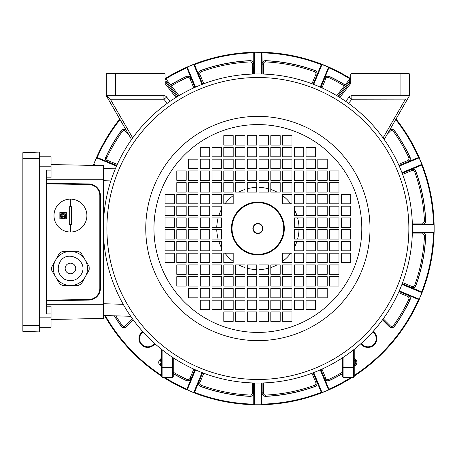 <?xml version="1.0" encoding="UTF-8"?>
<svg xmlns="http://www.w3.org/2000/svg" width="457" height="457" viewBox="0 0 457 457"><rect width="100%" height="100%" fill="white"/><g stroke="black" fill="none" stroke-linecap="round" stroke-linejoin="round"><path stroke-width="0.69" d="M313.079 372.838L316.855 381.955A3.405 3.405 0 0 1 314.867 386.456A167.925 167.925 0 0 1 265.677 396.242A3.405 3.405 0 0 1 262.112 392.843L261.992 382.977L261.992 404.182L261.615 404.731A176.271 176.271 0 0 0 321.865 392.746L321.311 392.386L313.194 372.792M253.641 382.972L253.641 392.843A3.405 3.405 0 0 1 250.082 396.242A167.925 167.925 0 0 1 200.891 386.456A3.405 3.405 0 0 1 198.904 381.955L194.465 392.34A175.682 175.682 0 0 0 253.766 404.137L253.766 404.182A0.588 0.588 0 0 0 254.355 404.771L261.404 404.771A0.588 0.588 0 0 0 261.992 404.182A0.588 0.468 180 0 1 261.404 404.656L261.404 382.989M373.123 331.445A8.814 8.814 0 0 1 374.214 344.835A8.814 8.814 0 0 1 360.824 343.75M361.264 343.356A8.226 8.226 0 0 0 373.797 344.418A8.226 8.226 0 0 0 372.729 331.885M154.934 343.75A8.814 8.814 0 0 1 141.544 344.835A8.814 8.814 0 0 1 142.63 331.445M143.024 331.885A8.226 8.226 0 0 0 141.961 344.418A8.226 8.226 0 0 0 154.495 343.356M313.742 372.581L322.076 392.7L328.594 390.004A0.588 0.588 0 0 0 328.909 389.238L328.772 389.884A176.271 176.271 0 0 0 352.198 377.413M342.487 373.546A167.925 167.925 0 0 1 329.274 380.487A3.405 3.405 0 0 1 324.681 378.71L328.909 389.238A0.588 0.348 157.5 0 1 328.503 389.781L320.254 369.884M93.908 165.434A175.682 175.682 0 0 1 94.039 165.086L93.993 165.068A0.588 0.588 0 0 1 93.674 164.303L96.376 157.785A0.588 0.588 0 0 1 96.501 157.596L97.141 157.471L116.735 165.583L97.141 157.471A0.588 0.588 0 0 0 96.501 157.596L96.49 157.608A176.271 176.271 0 0 1 119.74 119.009M96.376 157.785L96.593 157.876A0.588 0.348 -67.5 0 1 97.141 157.471M313.194 84.208L321.311 64.614A0.588 0.588 0 0 1 322.076 64.3L328.594 66.996A0.588 0.588 0 0 1 328.783 67.122L328.909 67.762L320.797 87.356M350.251 78.37A176.271 176.271 0 0 0 328.772 67.116A0.588 0.588 0 0 1 328.909 67.762A0.588 0.348 22.5 0 0 328.503 67.219L321.985 64.517L313.742 84.419M421.72 291.914A175.682 175.682 0 0 0 433.516 232.613L434.11 232.236A176.271 176.271 0 0 1 422.125 292.486L421.765 291.932L402.171 283.814L421.765 291.932A0.588 0.588 0 0 1 422.079 292.697L419.16 299.124A0.588 0.348 112.5 0 1 418.618 299.529L419.263 299.392A176.271 176.271 0 0 1 354.238 376.1M254.355 382.989L254.355 404.656A0.588 0.468 180 0 1 253.766 404.182L254.143 404.731A176.271 176.271 0 0 1 193.888 392.746L194.448 392.386A0.588 0.348 -157.5 0 1 193.774 392.483L202.017 372.581M164.657 377.413A175.682 175.682 0 0 0 186.867 389.193L186.987 389.884A176.271 176.271 0 0 1 163.555 377.413M161.515 376.1A176.271 176.271 0 0 1 104.579 315.513M93.279 165.417A176.271 176.271 0 0 1 93.634 164.514L93.993 165.068A0.588 0.348 -67.5 0 1 93.896 164.394L96.541 165.485M354.238 375.397A175.682 175.682 0 0 0 418.572 299.512M200.846 70.429A3.525 3.525 0 0 0 198.789 75.091L198.904 75.045A3.405 3.405 0 0 1 200.891 70.544L200.846 70.429A168.045 168.045 0 0 1 250.076 60.638A3.525 3.525 0 0 1 253.766 64.157L253.641 74.028M253.766 74.023L253.766 52.863A175.682 175.682 0 0 0 194.465 64.66M265.683 60.638A3.525 3.525 0 0 0 261.992 64.157L261.992 52.818L262.112 64.157A3.405 3.405 0 0 1 265.677 60.758L265.683 60.638A168.045 168.045 0 0 1 314.907 70.429A3.525 3.525 0 0 1 316.969 75.091L313.079 84.162M321.294 64.66A175.682 175.682 0 0 0 261.992 52.863M415.95 171.472A3.525 3.525 0 0 0 411.283 169.41L411.334 169.524A3.405 3.405 0 0 1 415.836 171.512L415.95 171.472A168.045 168.045 0 0 1 425.741 220.697A3.525 3.525 0 0 1 422.222 224.387L412.351 224.261M412.357 224.387L433.516 224.387A175.682 175.682 0 0 0 421.72 165.086M412.351 232.739L422.222 232.739A3.405 3.405 0 0 1 425.621 236.298A167.925 167.925 0 0 1 415.836 285.488A3.405 3.405 0 0 1 411.334 287.476L411.283 287.59A3.525 3.525 0 0 0 415.95 285.528A168.045 168.045 0 0 0 425.741 236.303A3.525 3.525 0 0 0 422.222 232.613L433.516 232.613M261.992 392.843A3.525 3.525 0 0 0 265.683 396.362A168.045 168.045 0 0 0 314.907 386.571A3.525 3.525 0 0 0 316.969 381.909L315.77 382.406L311.977 373.249M261.992 404.137A175.682 175.682 0 0 0 321.294 392.34L321.311 392.386A0.588 0.348 157.5 0 0 321.985 392.483L328.594 390.004M198.789 381.909A3.525 3.525 0 0 0 200.846 386.571A168.045 168.045 0 0 0 250.076 396.362A3.525 3.525 0 0 0 253.766 392.843L253.766 404.137M412.368 232.025L434.036 232.025A0.588 0.468 90 0 1 433.562 232.613A0.588 0.588 0 0 0 434.15 232.025L434.15 224.975A0.588 0.588 0 0 0 433.562 224.387L434.11 224.764A176.271 176.271 0 0 0 422.125 164.514L421.765 165.068L402.171 173.186M322.076 64.3L321.985 64.517A0.588 0.348 22.5 0 0 321.311 64.614L321.865 64.254A176.271 176.271 0 0 0 261.615 52.269L261.992 52.818A0.588 0.588 0 0 0 261.404 52.229L254.355 52.229A0.588 0.588 0 0 0 253.766 52.818L254.143 52.269A176.271 176.271 0 0 0 193.888 64.254L194.448 64.614L202.565 84.208M401.96 172.637L422.079 164.303L419.16 157.876A0.588 0.348 67.5 0 0 418.618 157.471L419.263 157.608A0.588 0.588 0 0 0 418.618 157.471L408.135 161.807A3.525 3.525 0 0 0 409.98 157.054A168.045 168.045 0 0 0 394.614 130.811A3.525 3.525 0 0 0 389.667 130.011M389.501 130.302A3.405 3.405 0 0 1 394.511 130.879A167.925 167.925 0 0 1 409.866 157.105A3.405 3.405 0 0 1 408.09 161.692L418.572 157.488A175.682 175.682 0 0 0 395.705 119.557M349.891 78.838A175.682 175.682 0 0 0 328.891 67.807M329.326 76.399A3.525 3.525 0 0 0 324.567 78.238L324.681 78.29A3.405 3.405 0 0 1 329.274 76.513L329.326 76.399A168.045 168.045 0 0 1 345.155 84.893M396.019 119.009A176.271 176.271 0 0 1 419.263 157.608A0.588 0.588 0 0 1 419.383 157.785M354.238 366.171A168.045 168.045 0 0 0 355.569 365.234A3.525 3.525 0 0 0 356.014 359.87L354.238 358.099M324.567 378.762A3.525 3.525 0 0 0 329.326 380.601A168.045 168.045 0 0 0 342.487 373.689M328.909 389.238L328.891 389.193A175.682 175.682 0 0 0 351.096 377.413M409.98 299.946A3.525 3.525 0 0 0 408.135 295.193L408.09 295.308A3.405 3.405 0 0 1 409.866 299.895L409.98 299.946A168.045 168.045 0 0 1 394.614 326.189A3.525 3.525 0 0 1 389.25 326.635L382.498 319.877M114.29 315.804A168.045 168.045 0 0 0 121.145 326.189A3.525 3.525 0 0 0 126.509 326.635L133.261 319.877M105.27 315.536A175.682 175.682 0 0 0 161.515 375.397M186.433 380.601A3.525 3.525 0 0 0 191.186 378.762L191.072 378.71A3.405 3.405 0 0 1 186.485 380.487L186.433 380.601A168.045 168.045 0 0 1 173.266 373.689M161.515 358.099L159.744 359.87A3.525 3.525 0 0 0 160.19 365.234A168.045 168.045 0 0 0 161.515 366.171M170.678 84.996A167.925 167.925 0 0 1 186.485 76.513A3.405 3.405 0 0 1 191.072 78.29L191.186 78.238A3.525 3.525 0 0 0 186.433 76.399A168.045 168.045 0 0 0 170.604 84.893M194.962 87.356L186.867 67.807A175.682 175.682 0 0 0 165.868 78.838M120.054 119.557A175.682 175.682 0 0 0 97.187 157.488M105.778 157.054A3.525 3.525 0 0 0 107.618 161.807L107.669 161.692A3.405 3.405 0 0 1 105.887 157.105L105.778 157.054A168.045 168.045 0 0 1 121.145 130.811A3.525 3.525 0 0 1 126.086 130.011M202.017 84.419L193.682 64.3L187.164 66.996A0.588 0.588 0 0 0 186.85 67.762L186.987 67.116A176.271 176.271 0 0 0 165.503 78.37M328.594 66.996L320.254 87.116M94.925 165.451L93.993 165.068M194.448 392.386A0.588 0.588 0 0 1 193.682 392.7L187.256 389.781A0.588 0.348 -157.5 0 1 186.85 389.238L194.962 369.644M419.383 299.215A0.588 0.588 0 0 1 418.618 299.529L399.024 291.417M186.85 67.762A0.588 0.348 -22.5 0 1 187.256 67.219L195.499 87.116M187.164 66.996L193.774 64.517A0.588 0.348 -22.5 0 1 194.448 64.614A0.588 0.588 0 0 0 193.682 64.3M93.674 164.303L96.593 157.876L116.495 166.12M193.682 392.7L187.256 389.781L195.499 369.884M187.164 390.004A0.588 0.588 0 0 1 186.85 389.238M322.076 392.7A0.588 0.588 0 0 1 321.311 392.386M421.765 291.932A0.588 0.348 112.5 0 1 421.862 292.606L401.96 284.363M422.079 292.697L419.16 299.124L399.258 290.88M399.258 166.12L419.16 157.876L421.862 164.394A0.588 0.348 67.5 0 1 421.765 165.068A0.588 0.588 0 0 0 422.079 164.303M261.404 74.011L261.404 52.344L254.355 52.229A0.588 0.588 0 0 0 253.766 52.818A0.588 0.468 0 0 1 254.355 52.344L254.355 74.011M261.404 52.344A0.588 0.468 0 0 1 261.992 52.818A0.588 0.588 0 0 0 261.404 52.229L261.404 52.344M261.992 404.182A0.588 0.588 0 0 1 261.404 404.771L254.355 404.771A0.588 0.588 0 0 1 253.766 404.182L253.766 382.977L253.766 392.843L252.47 392.843L252.47 382.937M412.368 224.975L434.15 224.975A0.588 0.588 0 0 0 433.562 224.387A0.588 0.468 90 0 1 434.036 224.975L434.15 232.025A0.588 0.588 0 0 1 433.562 232.613L412.357 232.613L422.222 232.613L422.222 233.91L412.317 233.91M256.703 187.387A41.13 41.13 0 0 0 247.3 188.752M244.952 189.455A41.13 41.13 0 0 0 238.783 192.071M233.201 195.596A41.13 41.13 0 0 0 224.975 203.822M221.451 209.409A41.13 41.13 0 0 0 218.834 215.573M218.132 217.926A41.13 41.13 0 0 0 216.767 227.323M216.767 229.677A41.13 41.13 0 0 0 218.132 239.074M218.834 241.427A41.13 41.13 0 0 0 221.451 247.591M224.975 253.178A41.13 41.13 0 0 0 233.201 261.404M238.783 264.929A41.13 41.13 0 0 0 244.952 267.545M247.3 268.248A41.13 41.13 0 0 0 256.703 269.613M259.056 269.613A41.13 41.13 0 0 0 268.453 268.248M270.807 267.545A41.13 41.13 0 0 0 276.971 264.929M282.557 261.404A41.13 41.13 0 0 0 290.783 253.178M294.308 247.591A41.13 41.13 0 0 0 296.924 241.427M297.627 239.074A41.13 41.13 0 0 0 298.992 229.677M298.992 227.323A41.13 41.13 0 0 0 297.627 217.926M296.924 215.573A41.13 41.13 0 0 0 294.308 209.409M290.783 203.822A41.13 41.13 0 0 0 282.557 195.596M276.971 192.071A41.13 41.13 0 0 0 270.807 189.455M268.453 188.752A41.13 41.13 0 0 0 259.056 187.387M263.752 74.08L264.494 74.108M103.459 222.622L103.488 221.885M263.752 382.92L264.494 382.892M252.001 382.92L251.264 382.892M412.3 234.378L412.191 236.715M257.879 233.493A4.993 4.993 0 0 1 252.887 228.5A4.993 4.993 0 0 1 257.879 223.507A4.993 4.993 0 0 1 262.872 228.5A4.993 4.993 0 0 1 257.879 233.493M257.879 223.799A4.701 4.701 0 0 0 253.178 228.5A4.701 4.701 0 0 0 257.879 233.201A4.701 4.701 0 0 0 262.581 228.5A4.701 4.701 0 0 0 257.879 223.799M257.879 202.057A26.443 26.443 0 0 0 231.436 228.5A26.443 26.443 0 0 0 257.879 254.943A26.443 26.443 0 0 0 284.317 228.5A26.443 26.443 0 0 0 257.879 202.057M257.879 73.971A154.529 154.529 0 0 1 412.408 228.5A154.529 154.529 0 0 1 257.879 383.029A154.529 154.529 0 0 1 103.345 228.5A154.529 154.529 0 0 1 257.879 73.971A154.529 154.529 0 0 0 103.345 228.5A154.529 154.529 0 0 0 257.879 383.029M412.237 235.835L412.26 235.361M412.3 222.622L412.265 221.879M412.231 221.102L412.191 220.303M412.163 219.743L412.191 220.285M412.237 221.165L412.26 221.639M252.001 74.08C246.7 74.342 246.7 74.342 252.001 74.08M103.459 234.378C103.722 239.679 103.722 239.679 103.459 234.378M317.809 297.833L327.212 297.833L327.212 288.43L317.809 288.43L317.809 297.833M327.212 168.57L327.212 159.167L317.809 159.167L317.809 168.57L327.212 168.57M197.944 159.167L188.547 159.167L188.547 168.57L197.944 168.57L197.944 159.167M329.56 276.679L329.56 286.082L338.963 286.082L338.963 276.679L329.56 276.679M317.809 276.679L317.809 286.082L327.212 286.082L327.212 276.679L317.809 276.679M306.059 156.814L315.461 156.814L315.461 147.417L306.059 147.417L306.059 156.814M306.059 168.57L315.461 168.57L315.461 159.167L306.059 159.167L306.059 168.57M186.193 180.321L186.193 170.918L176.796 170.918L176.796 180.321L186.193 180.321M197.944 180.321L197.944 170.918L188.547 170.918L188.547 180.321L197.944 180.321M329.56 264.929L329.56 274.331L338.963 274.331L338.963 264.929L329.56 264.929M317.809 264.929L317.809 274.331L327.212 274.331L327.212 264.929L317.809 264.929M294.308 156.814L303.711 156.814L303.711 147.417L294.308 147.417L294.308 156.814M294.308 168.57L303.711 168.57L303.711 159.167L294.308 159.167L294.308 168.57M186.193 192.071L186.193 182.669L176.796 182.669L176.796 192.071L186.193 192.071M197.944 192.071L197.944 182.669L188.547 182.669L188.547 192.071L197.944 192.071M306.059 300.186L306.059 309.583L315.461 309.583L315.461 300.186L306.059 300.186M294.308 309.583L303.711 309.583L303.711 300.186L294.308 300.186L294.308 309.583M306.059 288.43L306.059 297.833L315.461 297.833L315.461 288.43L306.059 288.43M294.308 297.833L303.711 297.833L303.711 288.43L294.308 288.43L294.308 297.833M306.059 276.679L306.059 286.082L315.461 286.082L315.461 276.679L306.059 276.679M294.308 286.082L303.711 286.082L303.711 276.679L294.308 276.679L294.308 286.082M329.56 180.321L338.963 180.321L338.963 170.918L329.56 170.918L329.56 180.321M338.963 192.071L338.963 182.669L329.56 182.669L329.56 192.071L338.963 192.071M317.809 180.321L327.212 180.321L327.212 170.918L317.809 170.918L317.809 180.321M327.212 192.071L327.212 182.669L317.809 182.669L317.809 192.071L327.212 192.071M306.059 180.321L315.461 180.321L315.461 170.918L306.059 170.918L306.059 180.321M315.461 192.071L315.461 182.669L306.059 182.669L306.059 192.071L315.461 192.071M209.7 156.814L209.7 147.417L200.297 147.417L200.297 156.814L209.7 156.814M221.451 147.417L212.048 147.417L212.048 156.814L221.451 156.814L221.451 147.417M209.7 168.57L209.7 159.167L200.297 159.167L200.297 168.57L209.7 168.57M221.451 159.167L212.048 159.167L212.048 168.57L221.451 168.57L221.451 159.167M209.7 180.321L209.7 170.918L200.297 170.918L200.297 180.321L209.7 180.321M221.451 170.918L212.048 170.918L212.048 180.321L221.451 180.321L221.451 170.918M306.059 264.929L306.059 274.331L315.461 274.331L315.461 264.929L306.059 264.929M294.308 274.331L303.711 274.331L303.711 264.929L294.308 264.929L294.308 274.331M294.308 180.321L303.711 180.321L303.711 170.918L294.308 170.918L294.308 180.321M303.711 192.071L303.711 182.669L294.308 182.669L294.308 192.071L303.711 192.071M209.7 192.071L209.7 182.669L200.297 182.669L200.297 192.071L209.7 192.071M221.451 182.669L212.048 182.669L212.048 192.071L221.451 192.071L221.451 182.669M244.952 274.331L235.549 274.331L235.549 264.929L244.952 264.929L244.952 274.331M233.201 276.679L233.201 286.082L223.799 286.082L223.799 276.679L233.201 276.679M256.703 276.679L256.703 286.082L247.3 286.082L247.3 276.679L256.703 276.679M244.952 297.833L235.549 297.833L235.549 288.43L244.952 288.43L244.952 297.833M233.201 300.186L233.201 309.583L223.799 309.583L223.799 300.186L233.201 300.186M256.703 300.186L256.703 309.583L247.3 309.583L247.3 300.186L256.703 300.186M244.952 321.334L235.549 321.334L235.549 311.937L244.952 311.937L244.952 321.334M294.308 253.178L303.711 253.178L303.711 262.581L294.308 262.581L294.308 253.178M294.308 229.677L303.711 229.677L303.711 239.074L294.308 239.074L294.308 229.677M315.461 241.427L315.461 250.83L306.059 250.83L306.059 241.427L315.461 241.427M317.809 253.178L327.212 253.178L327.212 262.581L317.809 262.581L317.809 253.178M317.809 229.677L327.212 229.677L327.212 239.074L317.809 239.074L317.809 229.677M338.963 241.427L338.963 250.83L329.56 250.83L329.56 241.427L338.963 241.427M341.316 253.178L350.713 253.178L350.713 262.581L341.316 262.581L341.316 253.178M341.316 229.677L350.713 229.677L350.713 239.074L341.316 239.074L341.316 229.677M270.807 182.669L280.204 182.669L280.204 192.071L270.807 192.071L270.807 182.669M282.557 180.321L282.557 170.918L291.96 170.918L291.96 180.321L282.557 180.321M259.056 180.321L259.056 170.918L268.453 170.918L268.453 180.321L259.056 180.321M270.807 159.167L280.204 159.167L280.204 168.57L270.807 168.57L270.807 159.167M282.557 156.814L282.557 147.417L291.96 147.417L291.96 156.814L282.557 156.814M259.056 156.814L259.056 147.417L268.453 147.417L268.453 156.814L259.056 156.814M270.807 135.666L280.204 135.666L280.204 145.063L270.807 145.063L270.807 135.666M221.451 203.822L212.048 203.822L212.048 194.419L221.451 194.419L221.451 203.822M221.451 227.323L212.048 227.323L212.048 217.926L221.451 217.926L221.451 227.323M200.297 215.573L200.297 206.17L209.7 206.17L209.7 215.573L200.297 215.573M197.944 203.822L188.547 203.822L188.547 194.419L197.944 194.419L197.944 203.822M197.944 227.323L188.547 227.323L188.547 217.926L197.944 217.926L197.944 227.323M176.796 215.573L176.796 206.17L186.193 206.17L186.193 215.573L176.796 215.573M174.443 203.822L165.04 203.822L165.04 194.419L174.443 194.419L174.443 203.822M174.443 227.323L165.04 227.323L165.04 217.926L174.443 217.926L174.443 227.323M223.799 253.178L223.799 262.581L233.201 262.581L233.201 253.178L223.799 253.178M212.048 253.178L212.048 262.581L221.451 262.581L221.451 253.178L212.048 253.178M212.048 250.83L221.451 250.83L221.451 241.427L212.048 241.427L212.048 250.83M212.048 229.677L212.048 239.074L221.451 239.074L221.451 229.677L212.048 229.677M200.297 253.178L200.297 262.581L209.7 262.581L209.7 253.178L200.297 253.178M200.297 250.83L209.7 250.83L209.7 241.427L200.297 241.427L200.297 250.83M200.297 229.677L200.297 239.074L209.7 239.074L209.7 229.677L200.297 229.677M188.547 253.178L188.547 262.581L197.944 262.581L197.944 253.178L188.547 253.178M188.547 250.83L197.944 250.83L197.944 241.427L188.547 241.427L188.547 250.83M188.547 229.677L188.547 239.074L197.944 239.074L197.944 229.677L188.547 229.677M176.796 253.178L176.796 262.581L186.193 262.581L186.193 253.178L176.796 253.178M176.796 250.83L186.193 250.83L186.193 241.427L176.796 241.427L176.796 250.83M176.796 229.677L176.796 239.074L186.193 239.074L186.193 229.677L176.796 229.677M165.04 253.178L165.04 262.581L174.443 262.581L174.443 253.178L165.04 253.178M165.04 250.83L174.443 250.83L174.443 241.427L165.04 241.427L165.04 250.83M165.04 229.677L165.04 239.074L174.443 239.074L174.443 229.677L165.04 229.677M165.04 215.573L165.04 206.17L174.443 206.17L174.443 215.573L165.04 215.573M186.193 227.323L176.796 227.323L176.796 217.926L186.193 217.926L186.193 227.323M186.193 203.822L176.796 203.822L176.796 194.419L186.193 194.419L186.193 203.822M188.547 215.573L188.547 206.17L197.944 206.17L197.944 215.573L188.547 215.573M209.7 227.323L200.297 227.323L200.297 217.926L209.7 217.926L209.7 227.323M209.7 203.822L200.297 203.822L200.297 194.419L209.7 194.419L209.7 203.822M212.048 215.573L212.048 206.17L221.451 206.17L221.451 215.573L212.048 215.573M212.048 264.929L212.048 274.331L221.451 274.331L221.451 264.929L212.048 264.929M221.451 276.679L212.048 276.679L212.048 286.082L221.451 286.082L221.451 276.679M200.297 264.929L200.297 274.331L209.7 274.331L209.7 264.929L200.297 264.929M209.7 276.679L200.297 276.679L200.297 286.082L209.7 286.082L209.7 276.679M188.547 264.929L188.547 274.331L197.944 274.331L197.944 264.929L188.547 264.929M197.944 276.679L188.547 276.679L188.547 286.082L197.944 286.082L197.944 276.679M176.796 264.929L176.796 274.331L186.193 274.331L186.193 264.929L176.796 264.929M186.193 276.679L176.796 276.679L176.796 286.082L186.193 286.082L186.193 276.679M221.451 288.43L212.048 288.43L212.048 297.833L221.451 297.833L221.451 288.43M221.451 300.186L212.048 300.186L212.048 309.583L221.451 309.583L221.451 300.186M209.7 288.43L200.297 288.43L200.297 297.833L209.7 297.833L209.7 288.43M209.7 300.186L200.297 300.186L200.297 309.583L209.7 309.583L209.7 300.186M188.547 288.43L188.547 297.833L197.944 297.833L197.944 288.43L188.547 288.43M256.703 135.666L247.3 135.666L247.3 145.063L256.703 145.063L256.703 135.666M235.549 135.666L235.549 145.063L244.952 145.063L244.952 135.666L235.549 135.666M233.201 135.666L223.799 135.666L223.799 145.063L233.201 145.063L233.201 135.666M350.713 227.323L350.713 217.926L341.316 217.926L341.316 227.323L350.713 227.323M350.713 206.17L341.316 206.17L341.316 215.573L350.713 215.573L350.713 206.17M350.713 203.822L350.713 194.419L341.316 194.419L341.316 203.822L350.713 203.822M259.056 321.334L268.453 321.334L268.453 311.937L259.056 311.937L259.056 321.334M280.204 321.334L280.204 311.937L270.807 311.937L270.807 321.334L280.204 321.334M282.557 321.334L291.96 321.334L291.96 311.937L282.557 311.937L282.557 321.334M256.703 147.417L247.3 147.417L247.3 156.814L256.703 156.814L256.703 147.417M235.549 147.417L235.549 156.814L244.952 156.814L244.952 147.417L235.549 147.417M233.201 147.417L223.799 147.417L223.799 156.814L233.201 156.814L233.201 147.417M256.703 159.167L247.3 159.167L247.3 168.57L256.703 168.57L256.703 159.167M235.549 159.167L235.549 168.57L244.952 168.57L244.952 159.167L235.549 159.167M233.201 159.167L223.799 159.167L223.799 168.57L233.201 168.57L233.201 159.167M256.703 170.918L247.3 170.918L247.3 180.321L256.703 180.321L256.703 170.918M235.549 170.918L235.549 180.321L244.952 180.321L244.952 170.918L235.549 170.918M233.201 170.918L223.799 170.918L223.799 180.321L233.201 180.321L233.201 170.918M256.703 182.669L247.3 182.669L247.3 192.071L256.703 192.071L256.703 182.669M235.549 182.669L235.549 192.071L244.952 192.071L244.952 182.669L235.549 182.669M233.201 182.669L223.799 182.669L223.799 192.071L233.201 192.071L233.201 182.669M338.963 227.323L338.963 217.926L329.56 217.926L329.56 227.323L338.963 227.323M338.963 206.17L329.56 206.17L329.56 215.573L338.963 215.573L338.963 206.17M338.963 203.822L338.963 194.419L329.56 194.419L329.56 203.822L338.963 203.822M327.212 227.323L327.212 217.926L317.809 217.926L317.809 227.323L327.212 227.323M327.212 206.17L317.809 206.17L317.809 215.573L327.212 215.573L327.212 206.17M327.212 203.822L327.212 194.419L317.809 194.419L317.809 203.822L327.212 203.822M315.461 227.323L315.461 217.926L306.059 217.926L306.059 227.323L315.461 227.323M315.461 206.17L306.059 206.17L306.059 215.573L315.461 215.573L315.461 206.17M315.461 203.822L315.461 194.419L306.059 194.419L306.059 203.822L315.461 203.822M303.711 227.323L303.711 217.926L294.308 217.926L294.308 227.323L303.711 227.323M303.711 206.17L294.308 206.17L294.308 215.573L303.711 215.573L303.711 206.17M303.711 203.822L303.711 194.419L294.308 194.419L294.308 203.822L303.711 203.822M259.056 309.583L268.453 309.583L268.453 300.186L259.056 300.186L259.056 309.583M280.204 309.583L280.204 300.186L270.807 300.186L270.807 309.583L280.204 309.583M282.557 309.583L291.96 309.583L291.96 300.186L282.557 300.186L282.557 309.583M259.056 297.833L268.453 297.833L268.453 288.43L259.056 288.43L259.056 297.833M280.204 297.833L280.204 288.43L270.807 288.43L270.807 297.833L280.204 297.833M282.557 297.833L291.96 297.833L291.96 288.43L282.557 288.43L282.557 297.833M259.056 286.082L268.453 286.082L268.453 276.679L259.056 276.679L259.056 286.082M280.204 286.082L280.204 276.679L270.807 276.679L270.807 286.082L280.204 286.082M282.557 286.082L291.96 286.082L291.96 276.679L282.557 276.679L282.557 286.082M259.056 274.331L268.453 274.331L268.453 264.929L259.056 264.929L259.056 274.331M280.204 274.331L280.204 264.929L270.807 264.929L270.807 274.331L280.204 274.331M282.557 274.331L291.96 274.331L291.96 264.929L282.557 264.929L282.557 274.331M233.201 194.419L223.799 194.419L223.799 203.822L233.201 203.822L233.201 194.419M291.96 203.822L291.96 194.419L282.557 194.419L282.557 203.822L291.96 203.822M282.557 262.581L291.96 262.581L291.96 253.178L282.557 253.178L282.557 262.581M259.056 145.063L259.056 135.666L268.453 135.666L268.453 145.063L259.056 145.063M282.557 145.063L282.557 135.666L291.96 135.666L291.96 145.063L282.557 145.063M270.807 147.417L280.204 147.417L280.204 156.814L270.807 156.814L270.807 147.417M259.056 168.57L259.056 159.167L268.453 159.167L268.453 168.57L259.056 168.57M282.557 168.57L282.557 159.167L291.96 159.167L291.96 168.57L282.557 168.57M270.807 170.918L280.204 170.918L280.204 180.321L270.807 180.321L270.807 170.918M259.056 192.071L259.056 182.669L268.453 182.669L268.453 192.071L259.056 192.071M282.557 192.071L282.557 182.669L291.96 182.669L291.96 192.071L282.557 192.071M350.713 241.427L350.713 250.83L341.316 250.83L341.316 241.427L350.713 241.427M329.56 229.677L338.963 229.677L338.963 239.074L329.56 239.074L329.56 229.677M329.56 253.178L338.963 253.178L338.963 262.581L329.56 262.581L329.56 253.178M327.212 241.427L327.212 250.83L317.809 250.83L317.809 241.427L327.212 241.427M306.059 229.677L315.461 229.677L315.461 239.074L306.059 239.074L306.059 229.677M306.059 253.178L315.461 253.178L315.461 262.581L306.059 262.581L306.059 253.178M303.711 241.427L303.711 250.83L294.308 250.83L294.308 241.427L303.711 241.427M256.703 311.937L256.703 321.334L247.3 321.334L247.3 311.937L256.703 311.937M233.201 311.937L233.201 321.334L223.799 321.334L223.799 311.937L233.201 311.937M244.952 309.583L235.549 309.583L235.549 300.186L244.952 300.186L244.952 309.583M256.703 288.43L256.703 297.833L247.3 297.833L247.3 288.43L256.703 288.43M233.201 288.43L233.201 297.833L223.799 297.833L223.799 288.43L233.201 288.43M244.952 286.082L235.549 286.082L235.549 276.679L244.952 276.679L244.952 286.082M256.703 264.929L256.703 274.331L247.3 274.331L247.3 264.929L256.703 264.929M233.201 264.929L233.201 274.331L223.799 274.331L223.799 264.929L233.201 264.929M170.044 101.357L166.691 97.061L163.909 99.232L163.909 95.707L106.875 95.707L106.287 95.119L106.287 73.971L106.875 73.383L164.457 73.383L165.04 73.971L165.04 82.694A2.348 2.348 0 0 0 165.543 84.139L175.956 97.472M354.238 349.308L354.238 376.825L353.655 377.413L353.655 349.771M343.076 357.425L343.076 377.413L342.487 376.825L342.487 357.808M345.715 101.357L349.068 97.061A3.525 3.525 0 0 1 351.844 95.707L400.069 95.707L400.069 73.383L351.302 73.383L350.713 73.971L350.713 82.694A2.348 2.348 0 0 1 350.216 84.139L339.802 97.472M400.069 73.383L408.884 73.383L409.472 73.971L409.472 95.119L408.884 95.707L400.069 95.707M103.345 168.553L115.604 168.182M106.287 95.119L106.287 95.707L106.778 95.61L110.4 99.232L106.875 95.707M130.708 316.295L103.345 315.479M131.559 139.488L106.287 95.707L106.778 95.61M409.472 95.119L409.472 95.707L384.2 139.488M163.909 95.707A3.525 3.525 0 0 1 166.691 97.061M383.075 137.911L405.456 99.135L351.844 99.232L349.068 97.061M336.769 95.627L350.468 78.096L349.542 81.192L350.713 81.192M350.468 78.096A1.177 1.177 0 0 0 350.713 77.376M177.967 96.233L166.217 81.192L165.291 78.096L178.984 95.627M176.962 96.85L166.468 83.42A1.177 1.177 0 0 1 166.217 82.694L166.217 81.192L165.04 81.192M165.291 78.096A1.177 1.177 0 0 1 165.04 77.376A1.177 1.177 0 0 0 165.291 78.096A1.177 1.177 0 0 1 165.04 77.376A1.177 1.177 0 0 0 165.291 78.096M165.543 84.139A2.348 2.348 0 0 1 165.04 82.694A2.348 2.348 0 0 0 165.543 84.139L166.468 83.42M172.683 357.425L172.683 377.413L162.104 377.413L161.515 376.825L161.515 349.308M173.266 357.808L173.266 376.825L172.683 377.413M162.104 349.771L162.104 377.413M343.076 377.413L353.655 377.413L354.238 376.825M46.351 306.179L51.053 306.179L51.053 313.936L46.351 313.936L46.351 170.095L51.053 170.095L51.053 177.847L46.351 177.847M51.053 319.494L103.345 318.398L103.345 165.628L51.053 164.537M46.905 183.263L46.928 183.268A0.588 0.588 0 0 1 46.351 182.68L46.351 182.703M88.944 183.954L88.852 183.948A11.751 11.751 0 0 1 100.409 195.699L100.409 195.602M100.409 288.424L100.409 288.327A11.751 11.751 0 0 1 88.852 300.078L88.944 300.078M46.351 183.857L46.94 183.857L46.928 183.268L88.852 183.948A11.751 11.751 0 0 1 100.409 195.699L100.409 288.327A11.751 11.751 0 0 1 88.852 300.078L46.905 300.763M46.351 301.323L46.351 301.352A0.588 0.588 0 0 1 46.928 300.763L46.94 300.175L88.841 299.489A11.162 11.162 0 0 0 99.82 288.327L99.82 195.699A11.162 11.162 0 0 0 88.841 184.537L46.94 183.857L46.94 300.175L46.351 300.175M39.302 156.797L51.053 156.797L51.053 170.095M39.302 327.229L51.053 327.229L51.053 313.936M22.85 158.579L22.85 331.336L39.302 331.913L39.302 152.112L22.85 152.689L22.85 158.579L39.302 158.579M85.328 276.725A17.029 17.029 0 0 0 78.718 253.572A17.029 17.029 0 0 0 55.56 260.182A17.029 17.029 0 0 0 62.169 283.34A17.029 17.029 0 0 0 85.328 276.725M81.22 274.446C89.538 260.878 66.796 248.242 59.667 262.467C56.737 269.344 58.336 274.931 64.454 279.227C71.332 282.158 76.925 280.564 81.22 274.446M65.819 265.888A5.29 5.29 0 0 1 73.011 263.832A5.29 5.29 0 0 1 75.068 271.024A5.29 5.29 0 0 1 67.876 273.075A5.29 5.29 0 0 1 65.819 265.888M55.548 260.176L51.755 267.002A18.743 18.743 0 0 0 51.812 270.515L59.844 283.911A18.743 18.743 0 0 0 62.912 285.619L78.53 285.362A18.743 18.743 0 0 0 81.546 283.557L89.132 269.91A18.743 18.743 0 0 0 89.075 266.391L81.043 252.995A18.743 18.743 0 0 0 77.976 251.293L62.358 251.544A18.743 18.743 0 0 0 59.341 253.349L55.548 260.176M54.789 261.541L53.269 264.277M57.828 256.074L56.308 258.811M66.328 218.806L59.867 218.806L59.867 212.339L66.328 212.339L66.328 218.806L65.945 218.806M69.27 206.758L71.618 206.758L71.618 224.387L69.27 224.387L69.27 206.758L69.27 224.387M70.441 199.121A16.452 16.452 0 0 0 53.989 215.573A16.452 16.452 0 0 0 70.441 232.025A16.452 16.452 0 0 0 86.893 215.573A16.452 16.452 0 0 0 70.441 199.121L70.441 206.758M65.025 213.419L65.117 214.15C64.46 215.413 63.809 215.413 63.157 214.15L64.551 213.071M62.209 213.179A0.977 0.977 0 0 0 61.752 213.219L63.043 214.15A0.977 0.977 0 0 0 62.935 213.699M63.043 214.15C62.386 215.413 61.735 215.413 61.084 214.15L61.169 213.419M61.689 215.053A0.977 0.977 0 0 0 62.752 214.841M60.227 214.961A2.936 2.936 0 0 1 60.415 214.373M60.724 213.842A2.936 2.936 0 0 1 61.141 213.379L60.158 215.573L60.444 216.115C61.095 214.853 61.746 214.853 62.403 216.115L60.627 216.687A0.977 0.977 0 0 0 62.403 216.115M60.518 215.744A0.977 0.977 0 0 0 60.444 216.115M60.581 216.698L62.803 218.497L62.118 217.338C62.769 216.07 63.426 216.07 64.077 217.338L63.392 218.497L65.785 216.755L63.797 216.115C64.448 214.853 65.1 214.853 65.757 216.115L65.928 216.184M63.797 216.115A0.977 0.977 0 0 0 63.986 216.698M65.083 217.046A0.977 0.977 0 0 0 65.574 216.687L65.619 216.704M71.618 224.387L71.618 206.758M59.867 212.339L59.867 218.806L60.25 218.806M65.557 213.962A2.936 2.936 0 0 1 65.968 216.195L65.054 213.379M65.385 217.418A2.936 2.936 0 0 1 64.146 218.32M62.055 218.32A2.936 2.936 0 0 1 60.81 217.418M64.58 213.036L61.724 213.185M62.329 212.739A2.936 2.936 0 0 1 63.866 212.739M252.47 74.063L252.47 64.157A2.228 2.228 0 0 0 250.139 61.935A166.748 166.748 0 0 0 201.291 71.652A2.228 2.228 0 0 0 199.989 74.594L198.904 75.045L202.68 84.162M311.977 83.751L315.77 74.594A2.228 2.228 0 0 0 314.467 71.652A166.748 166.748 0 0 0 265.62 61.935A2.228 2.228 0 0 0 263.289 64.157L262.112 64.157L262.112 74.028M408.804 299.398L409.866 299.895A167.925 167.925 0 0 1 394.511 326.121A3.405 3.405 0 0 1 389.335 326.544L390.169 325.715A2.228 2.228 0 0 0 393.557 325.435A166.748 166.748 0 0 0 408.804 299.398A2.228 2.228 0 0 0 407.638 296.393L398.487 292.6M173.266 372.187A166.748 166.748 0 0 0 186.982 379.424L186.485 380.487A167.925 167.925 0 0 1 173.266 373.546M186.982 379.424A2.228 2.228 0 0 0 189.986 378.265L193.779 369.107M103.345 168.307L103.893 168.536M133.187 319.78L126.418 326.544A3.405 3.405 0 0 1 121.248 326.121A167.925 167.925 0 0 1 114.439 315.81M115.844 315.85A166.748 166.748 0 0 0 122.202 325.435L121.145 326.189M122.202 325.435A2.228 2.228 0 0 0 125.589 325.715L126.509 326.635M125.589 325.715L132.49 318.815M203.776 373.249L199.989 382.406A2.228 2.228 0 0 0 201.291 385.348A166.748 166.748 0 0 0 250.139 395.065L250.076 396.362M201.291 385.348L200.846 386.571M199.989 382.406L198.904 381.955L202.68 372.838M250.139 395.065A2.228 2.228 0 0 0 252.47 392.843M194.848 369.593L191.072 378.71L189.986 378.265M161.515 366.023A167.925 167.925 0 0 1 160.258 365.132L160.19 365.234M161.515 359.933L160.664 360.79A2.228 2.228 0 0 0 160.944 364.178L160.258 365.132A3.405 3.405 0 0 1 159.83 359.956L159.744 359.87M160.664 360.79L159.83 359.956L161.515 358.277M160.944 364.178A166.748 166.748 0 0 0 161.515 364.583M263.289 382.937L263.289 392.843A2.228 2.228 0 0 0 265.62 395.065A166.748 166.748 0 0 0 314.467 385.348L314.907 386.571M265.62 395.065L265.683 396.362M263.289 392.843L262.112 392.843L262.112 382.972M314.467 385.348A2.228 2.228 0 0 0 315.77 382.406M321.979 369.107L325.767 378.265A2.228 2.228 0 0 0 328.772 379.424L329.326 380.601M354.238 358.277L355.923 359.956A3.405 3.405 0 0 1 355.495 365.132A167.925 167.925 0 0 1 354.238 366.023M354.238 364.583A166.748 166.748 0 0 0 354.815 364.178L355.569 365.234M325.767 378.265L324.681 378.71L320.905 369.593M354.815 364.178A2.228 2.228 0 0 0 355.095 360.79L356.014 359.87M328.772 379.424A166.748 166.748 0 0 0 342.487 372.187M355.095 360.79L354.238 359.933M402.628 282.603L411.78 286.39A2.228 2.228 0 0 0 414.728 285.088A166.748 166.748 0 0 0 424.444 236.24L425.741 236.303M414.728 285.088L415.95 285.528M411.78 286.39L411.334 287.476L402.217 283.7M424.444 236.24A2.228 2.228 0 0 0 422.222 233.91M398.972 291.526L408.09 295.308L407.638 296.393M393.557 325.435L394.614 326.189M382.572 319.78L389.25 326.635M383.269 318.815L390.169 325.715M402.217 173.3L411.334 169.524L411.78 170.61L402.628 174.397M412.317 223.09L422.222 223.09A2.228 2.228 0 0 0 424.444 220.76A166.748 166.748 0 0 0 414.728 171.912L415.836 171.512A167.925 167.925 0 0 1 425.621 220.702L425.741 220.697M424.444 220.76L425.621 220.702A3.405 3.405 0 0 1 422.222 224.261L422.222 223.09M414.728 171.912A2.228 2.228 0 0 0 411.78 170.61M398.487 164.4L407.638 160.607A2.228 2.228 0 0 0 408.804 157.602L409.98 157.054M408.804 157.602A166.748 166.748 0 0 0 393.557 131.565L394.614 130.811M407.638 160.607L408.09 161.692L398.972 165.474M393.557 131.565A2.228 2.228 0 0 0 390.169 131.285L387.245 134.209M265.62 61.935L265.677 60.758A167.925 167.925 0 0 1 314.867 70.544L314.907 70.429M314.467 71.652L314.867 70.544A3.405 3.405 0 0 1 316.855 75.045L315.77 74.594M263.289 64.157L263.289 74.063M320.905 87.407L324.681 78.29L325.767 78.735L321.979 87.893M344.349 85.927A166.748 166.748 0 0 0 328.772 77.576L329.274 76.513A167.925 167.925 0 0 1 345.075 84.996M328.772 77.576A2.228 2.228 0 0 0 325.767 78.735M201.291 71.652L200.891 70.544A167.925 167.925 0 0 1 250.082 60.758L250.076 60.638M250.139 61.935L250.082 60.758A3.405 3.405 0 0 1 253.641 64.157L252.47 64.157M199.989 74.594L203.776 83.751M193.779 87.893L189.986 78.735A2.228 2.228 0 0 0 186.982 77.576L186.433 76.399M189.986 78.735L191.072 78.29L194.848 87.407M186.982 77.576A166.748 166.748 0 0 0 171.409 85.927M116.786 165.474L107.669 161.692L108.115 160.607L117.266 164.4M128.514 134.209L125.589 131.285A2.228 2.228 0 0 0 122.202 131.565A166.748 166.748 0 0 0 106.955 157.602L105.887 157.105A167.925 167.925 0 0 1 121.248 130.879L121.145 130.811M122.202 131.565L121.248 130.879A3.405 3.405 0 0 1 126.258 130.302M106.955 157.602A2.228 2.228 0 0 0 108.115 160.607M389.387 130.502L390.169 131.285M126.372 130.502L125.589 131.285M257.879 202.645A25.855 25.855 0 0 0 232.025 228.5A25.855 25.855 0 0 0 257.879 254.355A25.855 25.855 0 0 0 283.734 228.5A25.855 25.855 0 0 0 257.879 202.645M257.879 379.481A150.981 150.981 0 0 0 408.861 228.5A150.981 150.981 0 0 0 257.879 77.519A150.981 150.981 0 0 0 106.898 228.5A150.981 150.981 0 0 0 257.879 379.481M257.879 332.422A103.922 103.922 0 0 0 361.801 228.5A103.922 103.922 0 0 0 257.879 124.578A103.922 103.922 0 0 0 153.958 228.5A103.922 103.922 0 0 0 257.879 332.422M257.879 116.375A112.125 112.125 0 0 1 370.004 228.5A112.125 112.125 0 0 1 257.879 340.625A112.125 112.125 0 0 1 145.754 228.5A112.125 112.125 0 0 1 257.879 116.375M111.131 180.075L103.345 180.309M103.345 303.722L123.224 304.316M350.216 84.139L349.291 83.42L338.797 96.85L349.291 83.42A1.177 1.177 0 0 0 349.542 82.694L349.542 81.192L337.786 96.233M115.684 73.383L115.684 95.707M351.844 95.707L351.844 99.232L348.594 103.396M349.542 82.694L350.713 82.694M167.165 103.396L163.909 99.232L110.4 99.232M110.297 99.135L132.684 137.911M166.217 82.694L165.04 82.694M173.266 367.599L161.515 367.599M342.487 367.599L354.238 367.599M46.351 304.299L103.345 304.299M46.351 179.732L103.345 179.732M39.302 166.199L51.053 166.199M39.302 317.832L51.053 317.832M88.852 300.078L88.841 299.489M99.82 288.327L100.409 288.327M99.82 195.699L100.409 195.699M46.351 301.352A0.588 0.588 0 0 1 46.928 300.763M88.841 184.537L88.852 183.948M22.85 325.447L39.302 325.447M70.441 224.387L70.441 232.025"/></g></svg>
